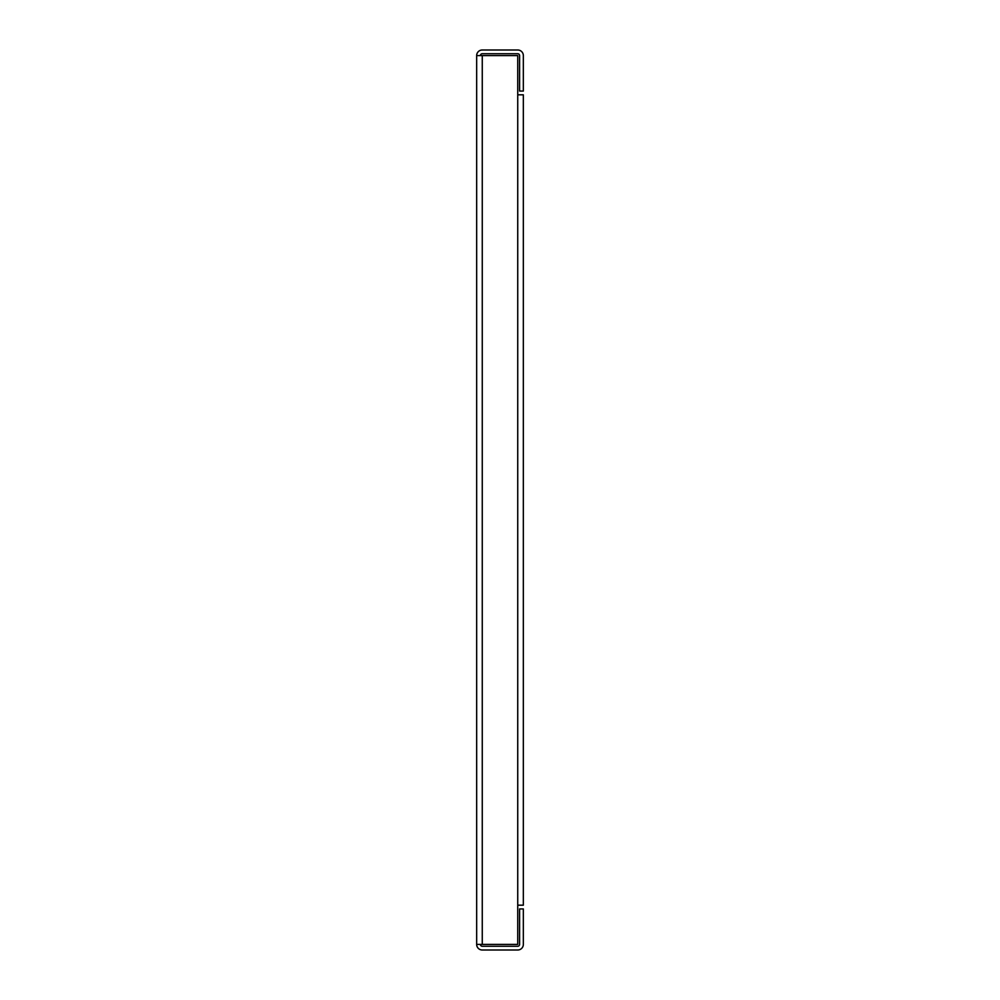 <?xml version="1.0" encoding="UTF-8"?>
<svg xmlns="http://www.w3.org/2000/svg" width="1000" height="1000" viewBox="0 0 1000 1000"><rect width="100%" height="100%" fill="white"/><g stroke="black" fill="none" stroke-linecap="round" stroke-linejoin="round"><path stroke-width="1.5" d="M480.4 55.6A1.863 1.863 0 0 1 482.262 53.738L517.737 53.738A1.863 1.863 0 0 1 519.6 55.6L519.6 91.075L523.337 91.075L523.337 55.6A5.6 5.6 0 0 0 517.737 50L482.262 50A5.6 5.6 0 0 0 476.662 55.6L517.737 55.6L517.737 94.812L523.337 94.812L523.337 905.188L517.737 905.188L517.737 94.812M517.737 905.188L517.737 944.4L476.662 944.4L476.662 55.6M480.4 944.4A1.863 1.863 0 0 0 482.262 946.263L517.737 946.263A1.863 1.863 0 0 0 519.6 944.4L519.6 908.925L523.337 908.925L523.337 944.4A5.6 5.6 0 0 1 517.737 950L482.262 950A5.6 5.6 0 0 1 476.662 944.4M482.262 944.4L482.262 55.6"/></g></svg>
